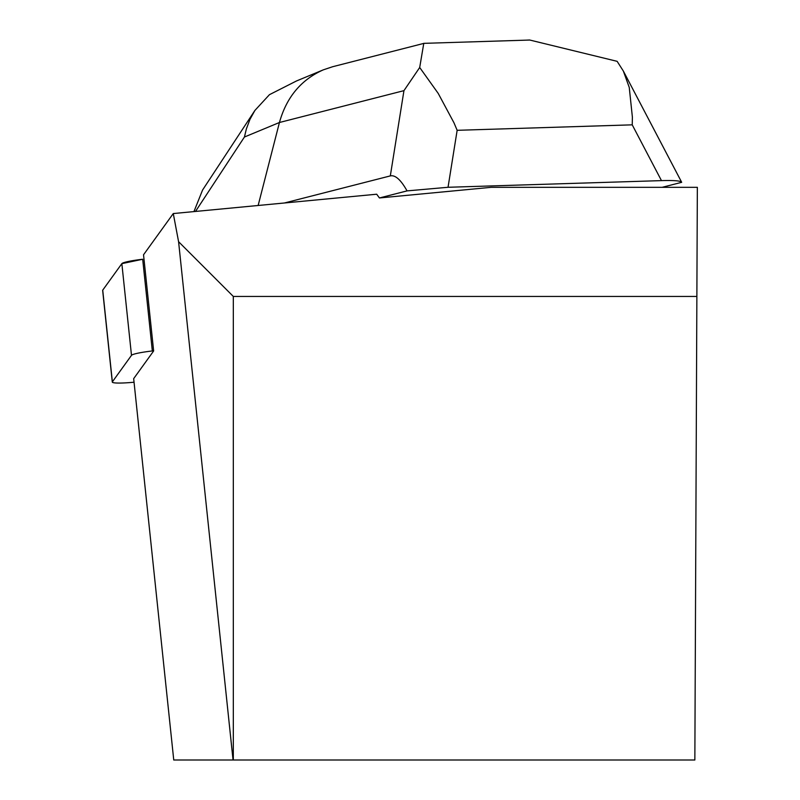 <?xml version="1.0" encoding="UTF-8"?>
<svg xmlns="http://www.w3.org/2000/svg" width="800" height="800" viewBox="0 0 800 800"><rect width="100%" height="100%" fill="white"/><g stroke="black" fill="none" stroke-linecap="round" stroke-linejoin="round"><path stroke-width="1.2" d="M153.63 350.81L152.33 350.96A23.18 2.41 174 0 0 131.49 355.34L112.37 381.85A23.18 2.41 174 0 0 112.29 382.08A23.18 2.41 174 0 0 134.05 382.21M102.77 290.59A23.18 2.41 -6 0 1 102.65 290.38A23.18 2.41 -6 0 1 102.73 290.14L121.85 263.64A23.18 2.41 -6 0 1 142.69 259.26L121.85 263.64L102.73 290.14L112.37 381.85M696.87 296.45L694.85 760L173.75 760L133.67 378.64L153.64 350.96L143.53 254.78L173.28 213.56L178.58 241.7L233.32 296.45L696.87 296.45L697.35 187.32L491.3 187.32L379.44 197.96L407.05 190.89C400.85 179.8 395.28 174.8 390.32 175.9L403.95 90.65L279.44 122.5C286.49 97.25 301.13 79.69 323.36 69.83L332.78 66.68M379.44 197.96L376.69 194.21L173.28 213.56M233.32 760L233.32 296.45M178.58 241.7L233.05 760M424.57 43.33L423.78 43.33L419.7 67.5L438.2 93.39L453.95 122.75L457.15 130.31L448.04 187.28L661.47 180.62C674.24 180.27 680.97 180.84 681.67 182.32L662.14 187.32M284.41 202.99L390.32 175.9M448.04 187.28L407.05 190.89M193.95 211.59L202.55 190.07L254.74 110.69M258.14 205.49L279.44 122.5L244.43 137.02L246.38 128.88L250.01 119.26L254.92 110.42L269.44 94.68L296.56 80.93M661.47 180.62L632.23 124.84L632.39 117.18L629.25 87.42L623.35 71.05L617.13 61.33L529.62 40L525.93 40.17M419.7 67.5L403.95 90.65M131.49 355.34L121.85 263.64M142.69 259.26L152.33 350.96M632.23 124.84L457.15 130.31M244.43 137.02L195.5 211.44M112.29 382.08L102.65 290.38M424.19 43.34L529.63 40.05M681.53 181.99L623.61 71.54M333.05 66.62L423.8 43.4M296.33 81.03L323.12 69.93"/></g></svg>
